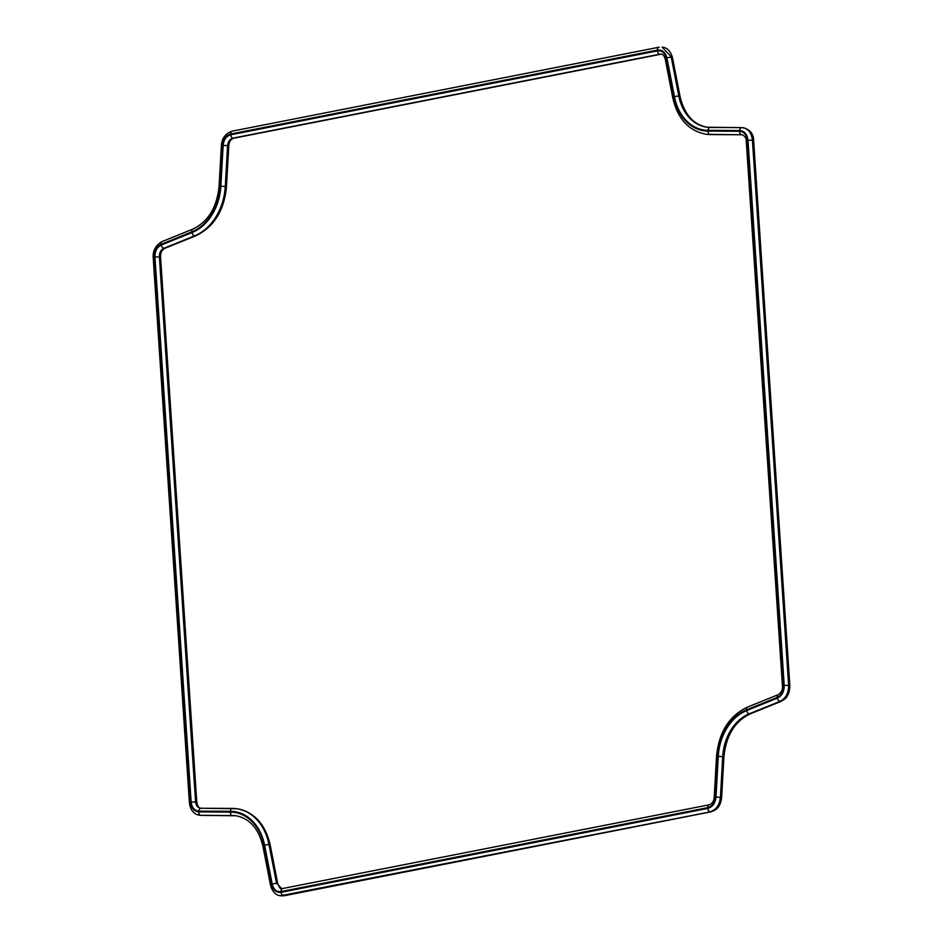 <?xml version="1.0" encoding="UTF-8"?>
<svg xmlns="http://www.w3.org/2000/svg" width="943" height="943" viewBox="0 0 943 943"><rect width="100%" height="100%" fill="white"/><g stroke="black" fill="none" stroke-linecap="round" stroke-linejoin="round"><path stroke-width="1.41" d="M223.149 145.375C223.797 139.611 226.344 136.075 230.787 134.778L657.483 50.863C661.974 50.403 664.921 52.855 666.312 58.23L673.891 97.046A49.177 37.838 -82.5 0 0 708.087 131.112L739.654 131.289C744.098 131.737 746.679 134.79 747.386 140.424L783.598 685.478C783.645 691.243 781.535 695.215 777.256 697.384L746.526 709.82A49.177 37.838 -82.5 0 0 717.682 756.274L715.383 797.035C714.735 802.799 712.189 806.336 707.745 807.644L281.049 891.548C276.558 892.007 273.611 889.555 272.221 884.18L264.641 845.364A49.177 37.838 -82.5 0 0 230.446 811.298L198.879 811.121C194.435 810.674 191.853 807.632 191.146 801.986L154.947 256.932C154.888 251.168 157.009 247.196 161.277 245.027L192.007 232.603A49.177 37.838 -82.5 0 0 220.851 186.136L223.149 145.375L227.569 145.658L225.283 186.408A52.325 40.254 97.5 0 1 194.588 235.844L163.858 248.28C160.829 249.812 159.332 252.63 159.367 256.72L195.566 801.774C196.073 805.77 197.9 807.927 201.048 808.245L232.296 808.422M666.913 57.995C665.416 52.242 662.257 49.602 657.436 50.085L230.74 134C225.978 135.391 223.243 139.187 222.536 145.375L220.249 186.136A48.388 37.237 97.5 0 1 191.865 231.848L161.135 244.284C156.55 246.594 154.287 250.862 154.334 257.05L190.533 802.104C191.299 808.151 194.058 811.416 198.832 811.911L230.398 812.088A48.388 37.237 97.5 0 1 264.052 845.612L271.619 884.428C273.116 890.18 276.275 892.809 281.108 892.326L707.804 808.422C712.554 807.031 715.289 803.236 715.996 797.035L718.283 756.286A48.388 37.237 97.5 0 1 746.667 710.562L777.397 698.138C781.983 695.816 784.246 691.561 784.199 685.361L747.999 140.307C747.233 134.26 744.475 130.994 739.701 130.499L708.134 130.334A48.388 37.237 97.5 0 1 674.481 96.811L666.913 57.995A3.147 0.802 169 0 1 671.263 57.299L678.842 96.115A45.24 34.808 -82.5 0 0 706.967 127.222A45.24 34.808 -82.5 0 0 709.996 127.446M707.215 127.258A45.24 34.808 97.5 0 1 679.337 96.174L671.77 57.358L662.092 47.15L671.77 57.358A3.147 0.802 -11 0 1 672.489 57.712L680.068 96.528C684.37 114.527 693.506 124.782 707.462 127.293M232.52 131.16A3.147 1.945 78.9 0 0 232.119 131.171L658.815 47.256A3.147 1.945 78.9 0 1 659.216 47.244L658.815 47.256A3.147 1.945 78.9 0 0 657.436 50.085M680.068 96.528A3.147 0.802 -11 0 0 679.337 96.174L678.842 96.115A3.147 0.802 -11 0 0 674.481 96.811M708.134 130.334A3.147 2.004 -89.7 0 1 710.15 127.446A3.147 2.004 -89.7 0 1 710.303 127.458L741.552 127.623M284.574 895.602A3.147 1.945 -101.1 0 1 284.197 895.744L710.904 811.829A3.147 1.945 78.9 0 1 710.492 811.84L280.436 895.779L283.796 895.756L710.492 811.84C716.55 810.061 720.028 805.239 720.912 797.377L723.21 756.616A45.24 34.808 97.5 0 1 749.744 713.875L780.474 701.451C786.297 698.492 789.185 693.081 789.114 685.207L752.915 140.153C751.948 132.468 748.424 128.307 742.365 127.694M741.87 127.635C747.94 128.26 751.453 132.409 752.42 140.094L753.634 140.424C753.528 133.989 750.133 129.769 743.461 127.765L741.705 127.623A3.147 2.004 -89.7 0 1 741.87 127.635L742.954 127.706M747.999 140.307L752.42 140.094L788.619 685.148C788.678 693.022 785.802 698.433 779.979 701.38L749.249 713.804A45.24 34.808 -82.5 0 0 722.715 756.557L720.417 797.306C719.521 805.192 716.043 810.013 709.996 811.782A3.147 1.945 78.9 0 1 707.804 808.422M777.397 698.138A3.147 1.839 68 0 0 779.979 701.38L780.474 701.451A3.147 1.839 68 0 0 781.075 701.38C783.998 699.517 789.762 697.407 789.833 685.478L784.199 685.361M718.283 756.286L723.918 756.781C726.11 735.469 734.915 721.136 750.345 713.804A3.147 1.839 68 0 1 749.744 713.875L749.249 713.804A3.147 1.839 68 0 1 746.667 710.562M710.904 811.829C714.393 810.438 720.181 809.224 721.631 797.542L715.996 797.035M280.931 895.85L284.197 895.744A3.147 1.945 -101.1 0 1 283.796 895.756L283.301 895.685A3.147 1.945 78.9 0 1 281.108 892.326M280.436 895.779L280.425 895.779C275.651 895.155 272.35 891.654 270.535 885.288A3.147 0.802 169 0 1 271.619 884.428M201.472 815.377A3.147 2.004 -89.7 0 1 201.307 815.377L232.721 815.554A45.24 34.808 97.5 0 1 235.797 815.742M233.015 815.554A3.147 2.004 -89.7 0 1 232.874 815.554A3.147 2.004 -89.7 0 1 232.721 815.554L200.069 815.294M264.052 845.612A3.147 0.802 -11 0 0 262.956 846.472C258.641 828.473 249.518 818.218 235.55 815.707A45.24 34.808 -82.5 0 0 232.214 815.483A3.147 2.004 -89.7 0 1 230.398 812.088M236.056 815.778L201.307 815.377A3.147 2.004 -89.7 0 1 201.154 815.377L200.647 815.306A3.147 2.004 -89.7 0 1 198.832 811.911M201.543 808.316C198.395 807.998 196.568 805.829 196.061 801.833L159.862 256.779C159.827 252.689 161.324 249.871 164.353 248.339L195.083 235.915A52.325 40.254 -82.5 0 0 225.778 186.478L228.065 145.717L228.784 145.882C229.102 141.698 230.811 139.128 233.888 138.185A3.147 1.945 78.9 0 1 233.487 138.197L232.98 138.138C229.833 139.057 228.029 141.568 227.569 145.658L228.065 145.717C228.536 141.627 230.34 139.116 233.487 138.197L659.687 54.222L232.98 138.138A3.147 1.945 -101.1 0 1 230.787 134.778M666.312 58.23A3.147 0.802 -11 0 0 665.228 59.091C664.131 55.59 662.776 53.951 661.173 54.175L659.687 54.222A3.147 1.945 -101.1 0 1 657.483 50.863M660.807 54.211A3.147 1.945 -101.1 0 1 660.583 54.281A3.147 1.945 -101.1 0 1 660.183 54.293L661.067 54.199M710.727 134.578A3.147 2.004 -89.7 0 1 710.562 134.59A3.147 2.004 -89.7 0 1 710.409 134.578L709.902 134.507A52.325 40.254 97.5 0 1 706.048 134.248L706.543 134.319A52.325 40.254 -82.5 0 0 710.409 134.578L741.976 134.755L709.902 134.507A3.147 2.004 -89.7 0 1 708.087 131.112M706.295 134.283A52.325 40.254 -82.5 0 0 706.543 134.319L742.129 134.766A3.147 2.004 -89.7 0 1 741.976 134.755M747.386 140.424L746.243 140.896C746.267 138.067 744.852 136.004 742.035 134.719L741.469 134.684A3.147 2.004 -89.7 0 1 739.654 131.289M281.568 888.777L277.077 883.556L281.839 888.825C280.778 889.508 279.434 887.87 277.796 883.909A3.147 0.802 -11 0 0 277.077 883.556L269.003 844.669L276.57 883.485A3.147 0.802 -11 0 0 272.221 884.18M230.446 811.298A3.147 2.004 -89.7 0 1 232.461 808.41A3.147 2.004 -89.7 0 1 232.615 808.422A52.325 40.254 97.5 0 1 236.469 808.693A52.325 40.254 97.5 0 1 269.003 844.669A3.147 0.802 -11 0 0 264.641 845.364M277.796 883.909L270.217 845.093A3.147 0.802 -11 0 0 269.498 844.739A52.325 40.254 -82.5 0 0 236.976 808.752A52.325 40.254 -82.5 0 0 236.717 808.717M154.947 256.932L160.569 257.05L196.781 802.104L191.146 801.986M198.879 811.121A3.147 2.004 -89.7 0 1 200.894 808.234L200.989 808.281C199.067 808.54 197.665 806.489 196.781 802.104M160.569 257.05C160.44 252.724 161.901 249.801 164.954 248.268A3.147 1.839 68 0 1 164.353 248.339L163.858 248.28A3.147 1.839 68 0 1 161.277 245.027M164.954 248.268L195.684 235.844A3.147 1.839 68 0 1 195.083 235.915L194.588 235.844A3.147 1.839 68 0 1 192.007 232.603M195.684 235.844C213.931 227.063 224.198 210.654 226.485 186.643L220.851 186.136M777.256 697.384A3.147 1.839 68 0 1 778.069 694.732L747.339 707.156A3.147 1.839 68 0 0 746.526 709.82M717.682 756.274L716.527 756.357L714.24 797.118C713.945 801.161 712.248 803.731 709.136 804.815L281.344 888.766M715.383 797.035L714.24 797.118M707.745 807.644A3.147 1.945 -101.1 0 1 709.136 804.815M778.069 694.732C781.429 692.41 782.89 689.486 782.442 685.95L783.598 685.478M281.049 891.548A3.147 1.945 -101.1 0 1 282.44 888.719M665.228 59.091L672.795 97.907A3.147 0.802 -11 0 1 673.891 97.046M270.217 845.093C265.443 824.241 254.351 812.135 236.976 808.752L200.894 808.234A3.147 2.004 -89.7 0 1 201.048 808.245M154.334 257.05L153.19 257.522L189.39 802.576L190.533 802.104M153.19 257.522C152.778 250.626 155.689 245.333 161.948 241.62A3.147 1.839 68 0 0 161.135 244.284M161.948 241.62L192.678 229.196A3.147 1.839 68 0 0 191.865 231.848M192.678 229.196C208.097 221.864 216.914 207.531 219.094 186.219L220.249 186.136M219.094 186.219L221.393 145.458L222.536 145.375M221.393 145.458C221.876 138.303 225.46 133.541 232.119 131.171A3.147 1.945 78.9 0 0 230.74 134M739.701 130.499A3.147 2.004 -89.7 0 1 741.705 127.623L706.967 127.222M661.184 54.175L233.888 138.185A3.147 1.945 78.9 0 0 234.265 138.043M747.339 707.156C729.092 715.937 718.814 732.346 716.527 756.357M746.243 140.896L782.442 685.95M672.795 97.907C677.581 118.759 688.661 130.865 706.048 134.248M262.956 846.472L270.535 885.288M189.39 802.576C190.274 809.99 193.669 814.21 199.562 815.235M228.784 145.882L226.485 186.643M723.918 756.781L721.631 797.542M781.075 701.38L750.345 713.804M753.634 140.424L789.833 685.478M672.489 57.712C670.662 51.287 667.361 47.787 662.587 47.221"/></g></svg>
